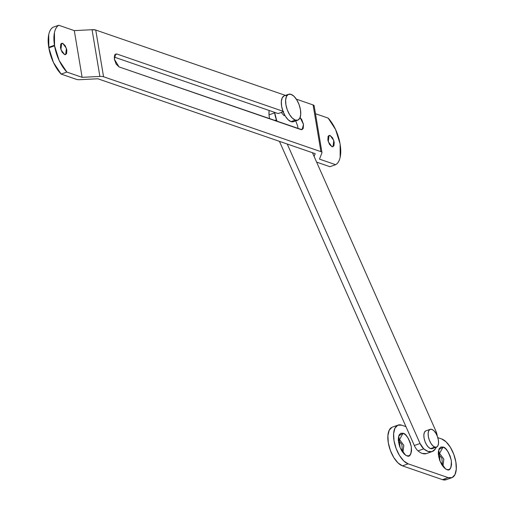 <?xml version="1.0" encoding="UTF-8"?>
<svg xmlns="http://www.w3.org/2000/svg" width="505" height="505" viewBox="0 0 505 505"><rect width="100%" height="100%" fill="white"/><g stroke="black" fill="none" stroke-linecap="round" stroke-linejoin="round"><path stroke-width="0.76" d="M328.237 136.104L330.081 135.454L333.786 140.459L333.016 146.759L331.968 146.734L329.443 144.304L327.846 139.999L328.111 136.331L330.081 135.454L332.612 137.884L334.209 142.189L333.944 145.857L331.968 146.734L328.269 141.722L329.033 135.428L330.081 135.454L328.237 136.104M60.865 43.973L62.715 43.323L66.414 48.335L65.65 54.628L64.602 54.603L62.077 52.173L60.474 47.868L60.739 44.2L62.715 43.323L65.24 45.753L66.843 50.058L66.578 53.726L64.602 54.603L60.903 49.591L61.667 43.297L62.715 43.323L60.865 43.973M340.023 143.66L335.56 129.488L328.143 118.088L315.467 113.72L328.143 118.088A27.466 12.871 -109.4 0 1 340.023 143.66M92.055 29.707L74.298 30.616L82.119 77.334L99.87 76.425L92.055 29.707L99.87 76.425A6.868 2.108 -9.5 0 1 103.563 76.76L320.915 151.658A6.868 2.108 -9.5 0 1 321.963 152.529A6.868 2.108 -9.5 0 1 321.912 152.939L319.476 159.125L335.629 164.693C337.839 163.456 339.347 160.988 340.162 157.289L340.117 144.228A27.466 12.871 -109.4 0 1 335.629 164.693L319.476 159.125L321.912 152.939A6.868 2.108 170.5 0 0 320.915 151.658L313.1 104.939L320.915 151.658L103.563 76.76L95.748 30.041L103.563 76.76A6.868 2.108 170.5 0 0 99.87 76.425L82.119 77.334L74.298 30.616L58.725 25.25C56.636 26.563 55.209 29.019 54.445 32.623L54.565 45.829L59.161 60.461L66.875 72.082L82.119 77.334L66.875 72.082L61.149 74.096L53.435 62.475L48.84 47.842L54.565 45.829L54.471 45.267L48.745 47.274L48.84 47.842L48.726 34.63C49.49 31.032 50.917 28.577 53 27.264A27.466 12.871 70.6 0 0 48.745 47.274L54.471 45.267A27.466 12.871 -109.4 0 1 58.725 25.25L53 27.264L58.725 25.25L74.298 30.616L92.055 29.707A6.868 2.108 170.5 0 1 95.748 30.041L92.055 29.707M76.394 79.348L61.149 74.096L76.394 79.348A6.868 2.108 170.5 0 0 80.087 79.683A6.868 2.108 -9.5 0 1 76.394 79.348M97.844 78.774L80.087 79.683L97.844 78.774L315.196 153.665L97.844 78.774M278.482 113.322A1.717 0.802 -109.4 0 1 277.952 113.511L114.193 57.078L277.952 113.511A1.717 0.802 70.6 0 0 278.255 113.518L283.154 111.794M295.949 121.49L297.78 126.414L297.925 128.554M314.097 156.443L315.196 153.665L314.097 156.443M329.91 166.7L316.616 162.124L329.91 166.7L335.629 164.693L329.91 166.7M314.148 105.81A6.868 2.108 170.5 0 0 313.1 104.939L296.328 99.157L313.1 104.939L314.097 106.22M286.771 95.862L95.748 30.041L286.771 95.862M300.103 117.513L301.674 119.477L303.499 124.4L303.196 128.592L300.942 129.589L119.06 66.919L116.169 64.141L114.345 59.218L114.648 55.032L116.901 54.029L282.945 111.245L116.901 54.029L114.787 54.774L116.901 54.029L115.702 53.997L114.345 59.218L119.06 66.919L301.921 129.703M300.096 117.526L303.499 124.4L302.142 129.627M283.677 111.498L283.116 111.693M66.875 72.082A27.466 12.871 -109.4 0 1 54.565 45.829L48.84 47.842A27.466 12.871 70.6 0 0 61.149 74.096L66.875 72.082M284.959 115.576L283.968 115.582L284.965 115.582M269.089 110.456A24.032 11.261 70.6 0 0 269.026 114.862L274.752 112.849L269.026 114.862A10.296 4.823 70.6 0 0 269.708 118.826A10.296 4.823 -109.4 0 1 269.026 114.862L269.083 110.456M437.33 436.251L435.708 430.677L312.45 152.718L435.708 430.677A10.296 4.823 -109.4 0 1 437.324 436.232M426.346 453.597L422.287 453.44A24.032 11.261 -109.4 0 1 418.033 450.864A10.296 4.823 -109.4 0 1 414.321 445.505L420.046 443.491L287.244 144.039L420.046 443.491L423.752 448.85A10.296 4.823 -109.4 0 1 420.046 443.491L414.321 445.505A10.296 4.823 70.6 0 0 418.033 450.864L423.752 448.85L428.006 451.426L432.072 451.59L435.222 449.103L436.225 447.222A24.032 11.261 -109.4 0 1 432.147 451.565A24.032 11.261 -109.4 0 1 428.006 451.426A24.032 11.261 -109.4 0 1 423.752 448.85L418.033 450.864A24.032 11.261 70.6 0 0 422.287 453.44A24.032 11.261 70.6 0 0 426.428 453.572M414.321 445.505L279.435 141.343L414.321 445.505M274.752 112.849L276.5 119.799L274.531 120.493L276.5 119.799L277.213 121.415L276.5 119.799A10.296 4.823 -109.4 0 1 274.752 112.849L274.726 112.4M281.247 112.463L283.968 115.582L281.253 112.463M442.525 465.844L441.881 458.262L438.34 453.945M438.157 453.875L439.584 453.37L443.813 459.095L442.942 466.292L443.851 459.203L439.584 453.37L443.068 447.032C445.972 447.424 448.724 451.918 451.319 460.503C451.451 468.236 449.961 471.26 446.843 469.581L444.318 467.939L446.843 469.581L449.134 469.562L450.788 467.832L451.558 464.651L451.319 460.503L450.113 456.015L448.124 451.887L445.65 448.73L443.068 447.032L440.777 447.051L439.116 448.781L438.353 451.962L438.586 456.116L439.798 460.598L441.787 464.733L444.261 467.882L446.843 469.581L445.517 468.905L440.114 461.406L438.763 449.69L443.068 447.032L439.584 453.37L438.384 453.338L439.584 453.37L438.157 453.875M402.51 452.057L401.866 444.476L398.331 440.158M398.142 440.089L399.569 439.584L403.798 445.309L402.927 452.505L403.836 445.41L399.569 439.584L403.053 433.24C405.957 433.637 408.709 438.125 411.304 446.71C411.436 454.443 409.946 457.473 406.828 455.794L404.303 454.147L406.828 455.794L409.119 455.775L410.773 454.045L411.543 450.858L411.304 446.71L410.098 442.228L408.109 438.094L405.635 434.938L403.053 433.24L400.762 433.258L399.108 434.994L398.338 438.176L398.578 442.323L399.783 446.805L401.772 450.94L404.246 454.096L406.828 455.794L405.502 455.119L400.099 447.619L398.748 435.897L403.053 433.24L399.569 439.584L398.369 439.552L399.569 439.584L398.142 440.089M446.395 479.617L442.468 479.649L402.453 465.863L398.028 462.952L393.786 457.543L390.371 450.454L388.307 442.771L387.897 435.657L389.216 430.203L392.05 427.23M391.324 427.634A20.598 9.652 70.6 0 0 389.38 447.455A20.598 9.652 70.6 0 0 402.453 465.863L408.173 463.849L403.754 460.939L399.512 455.529L396.097 448.44L394.026 440.758L393.622 433.644L394.935 428.19L397.776 425.216L401.709 425.185L405.963 426.656L401.709 425.185A20.598 9.652 -109.4 0 0 397.044 425.627A20.598 9.652 -109.4 0 0 395.106 445.442A20.598 9.652 -109.4 0 0 408.173 463.849L402.453 465.863L442.468 479.649L448.188 477.635L408.173 463.849L448.188 477.635L442.468 479.649A20.598 9.652 70.6 0 0 447.127 479.213M437.797 437.627L441.717 438.978L446.142 441.888L450.384 447.297L453.799 454.38L455.87 462.069L456.274 469.177L454.961 474.637L452.12 477.604L448.188 477.635A20.598 9.652 -109.4 0 0 452.852 477.2A20.598 9.652 -109.4 0 0 454.79 457.378A20.598 9.652 -109.4 0 0 441.717 438.978L437.797 437.627M295.33 120.114A13.73 6.432 -109.4 0 1 286.619 107.849A13.73 6.432 -109.4 0 1 287.913 94.631A13.73 6.432 -109.4 0 1 291.019 94.34L288.399 94.366L286.505 96.341L285.628 99.984L285.899 104.724L287.276 109.844L289.554 114.572L292.382 118.176L295.33 120.114L297.95 120.095L299.844 118.113L300.721 114.477L300.45 109.736L299.067 104.611L296.795 99.889L293.967 96.285L291.019 94.34A13.73 6.432 -109.4 0 1 299.73 106.612A13.73 6.432 -109.4 0 1 298.436 119.824A13.73 6.432 -109.4 0 1 295.33 120.114L291.038 121.623L295.33 120.114M283.621 96.139A13.73 6.432 70.6 0 0 282.327 109.351A13.73 6.432 70.6 0 0 291.038 121.623L288.09 119.685L285.262 116.081L282.983 111.353L281.607 106.233L281.335 101.492L282.213 97.85L284.107 95.874M283.968 115.582L284.801 115.291L283.968 115.582M293.657 121.604L291.038 121.623A13.73 6.432 70.6 0 0 294.144 121.333M434.824 447.089A9.444 4.425 -109.4 0 1 428.833 438.649A9.444 4.425 -109.4 0 1 429.723 429.566A9.444 4.425 -109.4 0 1 431.863 429.37L430.058 429.383L428.758 430.746L428.158 433.246L428.341 436.503L429.288 440.025L430.853 443.276L432.798 445.751L434.824 447.089L436.629 447.07L437.93 445.713L438.536 443.213L438.346 439.95L437.399 436.427L435.834 433.183L433.89 430.702L431.863 429.37A9.444 4.425 -109.4 0 1 437.854 437.803A9.444 4.425 -109.4 0 1 436.964 446.887A9.444 4.425 -109.4 0 1 434.824 447.089L430.538 448.598L434.824 447.089M425.437 431.074A9.444 4.425 70.6 0 0 424.547 440.158A9.444 4.425 70.6 0 0 430.538 448.598L428.505 447.26L426.567 444.785L425.002 441.534L424.048 438.012L423.865 434.755L424.465 432.255L425.765 430.891M432.337 448.579L430.538 448.598A9.444 4.425 70.6 0 0 432.671 448.396M314.148 105.816L321.963 152.535M426.479 453.553L432.204 451.546M398.11 425.084L392.391 427.097M451.786 477.736L446.06 479.75M288.62 94.277L284.328 95.78M297.729 120.184L293.437 121.692M430.216 429.319L425.923 430.828M436.471 447.133L432.185 448.642"/></g></svg>
